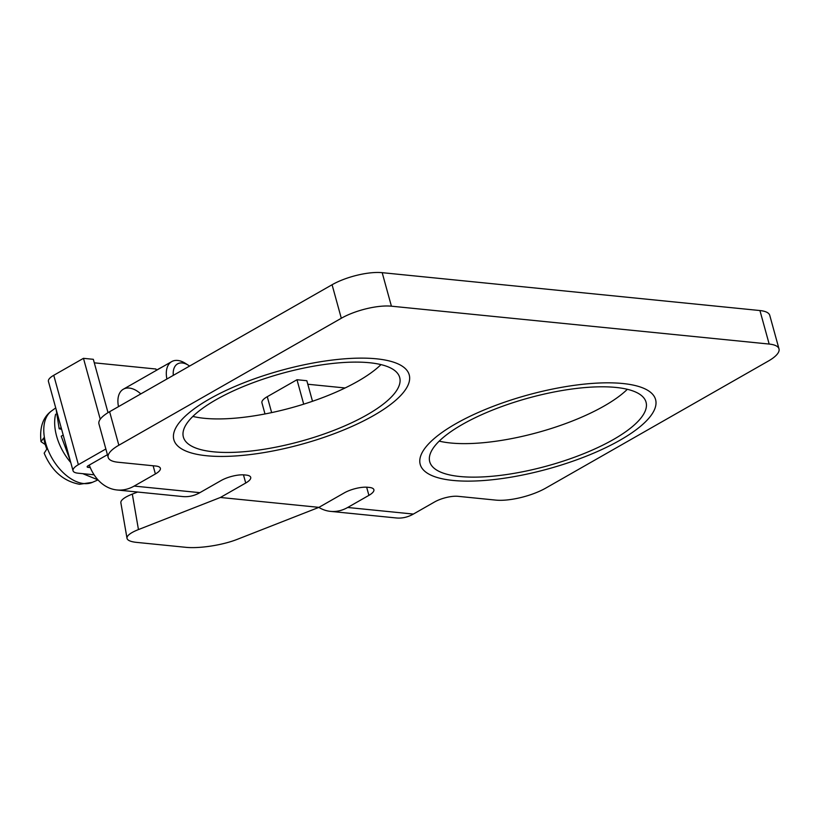 <?xml version="1.0" encoding="UTF-8"?>
<svg xmlns="http://www.w3.org/2000/svg" width="820" height="820" viewBox="0 0 820 820"><rect width="100%" height="100%" fill="white"/><g stroke="black" fill="none" stroke-linecap="round" stroke-linejoin="round"><path stroke-width="1.23" d="M41 441.672C39.473 427.353 42.999 417.103 51.588 410.912A41.215 24.682 60.3 0 0 48.821 451.881A41.215 24.682 60.3 0 0 83.773 483.564A41.215 24.682 -119.7 0 0 92.363 482.355L79.519 484.282C63.417 481.207 51.629 470.834 44.167 453.163L46.822 449.124A41.082 24.6 60.3 0 1 43.737 437.952L41 441.672L45.274 444.573M70.776 462.552A42.722 25.584 -119.7 0 1 55.627 414.213M189.584 366.068A19.526 11.695 60.3 0 0 188.395 365.259L185.289 363.291A24.415 14.616 60.3 0 0 177.684 360.452A24.415 14.616 60.3 0 0 171.739 361.589A24.415 14.616 60.3 0 0 166.901 379.014M140.804 393.907A24.415 14.616 60.3 0 0 123.338 389.213A24.415 14.616 60.3 0 0 118.5 406.638A24.415 14.616 60.3 0 1 123.338 389.213L171.739 361.589M108.178 457.427L98.943 423.899A36.623 11.5 -15.4 0 1 109.613 411.712L118.849 445.229A36.623 11.5 164.6 0 0 108.178 457.427A36.623 11.5 164.6 0 0 118.008 462.234L155.779 466.026A17.087 5.371 -15.4 0 1 160.371 468.271A17.087 5.371 -15.4 0 1 155.39 473.96L134.162 486.075A48.831 35.977 95.7 0 1 116.983 489.97A48.831 35.977 95.7 0 1 89.267 465.073M127.008 538.279L120.868 502.814A36.623 8.743 -9.8 0 1 132.317 494.101L138.457 529.576A36.623 8.743 170.2 0 0 127.008 538.279A36.623 8.743 170.2 0 0 136.684 542.389L185.955 547.329A36.623 8.743 170.2 0 0 237 539.447L318.939 507.354L220.395 497.473L245.723 483.021A17.087 5.371 -15.4 0 0 250.705 477.322A17.087 5.371 -15.4 0 0 246.113 475.077L244.473 474.913A17.087 5.371 -15.4 0 0 221.092 480.551L199.865 492.666A48.831 35.977 95.7 0 1 182.675 496.551L116.983 489.97M109.613 411.712L332.079 284.745A36.623 11.5 -15.4 0 1 382.181 272.67L759.935 310.544A36.623 11.5 -15.4 0 1 769.765 315.362L779 348.879A36.623 11.5 164.6 0 1 768.33 361.066L545.864 488.043A36.623 11.5 164.6 0 1 495.762 500.108L457.98 496.315A17.087 5.371 -15.4 0 0 434.6 501.953L413.372 514.068L347.68 507.477L368.908 495.362A17.087 5.371 -15.4 0 0 373.879 489.673A17.087 5.371 -15.4 0 0 369.297 487.428L367.657 487.264A17.087 5.371 -15.4 0 0 344.267 492.892L318.939 507.354M439.223 441.129A112.176 35.219 164.6 0 0 604.135 406.023A112.176 35.219 164.6 0 0 627.341 389.305A112.176 35.219 -15.4 0 1 604.135 406.023A112.176 35.219 -15.4 0 1 439.223 441.129M192.864 416.427A112.176 35.219 164.6 0 0 357.776 381.32A112.176 35.219 164.6 0 0 380.982 364.613A112.176 35.219 -15.4 0 1 357.776 381.32A112.176 35.219 -15.4 0 1 192.864 416.427M118.849 445.229L341.304 318.262A36.623 11.5 164.6 0 1 391.417 306.188L769.17 344.062A36.623 11.5 164.6 0 1 779 348.879M462.429 424.411A112.176 35.219 164.6 0 0 429.741 461.762A112.176 35.219 164.6 0 0 499.872 475.436A112.176 35.219 164.6 0 0 613.37 439.54A112.176 35.219 164.6 0 0 646.047 402.189A112.176 35.219 164.6 0 0 575.927 388.506A112.176 35.219 164.6 0 0 462.429 424.411M216.07 399.709A112.176 35.219 164.6 0 0 183.383 437.07A112.176 35.219 164.6 0 0 253.513 450.744A112.176 35.219 164.6 0 0 367.011 414.848A112.176 35.219 164.6 0 0 399.688 377.487A112.176 35.219 164.6 0 0 329.568 363.813A112.176 35.219 164.6 0 0 216.07 399.709M413.372 514.068A48.831 35.977 95.7 0 1 396.193 517.953L330.491 511.372A48.831 35.977 95.7 0 1 318.837 507.395M347.68 507.477A48.831 35.977 95.7 0 1 330.491 511.372M345.097 387.973L307.808 384.242M137.606 492.031L132.317 494.101M138.457 529.576L220.395 497.473M94.29 362.829L155.974 369.02L156.353 370.373M188.395 365.259A19.526 11.695 60.3 0 0 182.306 362.973A19.526 11.695 60.3 0 0 173.307 375.355M61.162 427.671L59.183 428.798L61.623 429.311M63.201 435.071L61.223 436.199L70.233 460.604M59.183 428.798L56.119 409.334M97.99 479.864L82.748 473.663M107.43 454.7L88.222 465.668A3.659 1.148 -15.4 0 0 87.156 466.887A3.659 1.148 -15.4 0 0 88.14 467.369L90.261 467.574M94.095 474.8L77.951 473.181A18.306 5.75 164.6 0 1 73.041 470.772A18.306 5.75 164.6 0 1 78.371 464.673L105.852 448.991M156.302 370.209L163.405 366.345M73.041 470.772L48.421 381.382A18.306 5.75 -15.4 0 1 53.751 375.293L83.466 358.33L93.326 359.314L108.014 412.655M100.245 419.215L83.466 358.33M265.003 413.957L261.928 402.794A18.306 5.75 -15.4 0 1 267.258 396.695L296.983 379.732L306.834 380.726L312.502 401.277M303.707 404.168L296.983 379.732M620.022 440.207A122.067 38.325 164.6 0 0 655.58 399.555A122.067 38.325 164.6 0 0 579.279 384.683A122.067 38.325 164.6 0 0 455.776 423.745A122.067 38.325 164.6 0 0 420.209 464.386A122.067 38.325 164.6 0 0 496.52 479.269A122.067 38.325 164.6 0 0 620.022 440.207M373.664 415.514A122.067 38.325 164.6 0 0 409.221 374.863A122.067 38.325 164.6 0 0 332.92 359.98A122.067 38.325 164.6 0 0 209.418 399.043A122.067 38.325 164.6 0 0 173.85 439.694A122.067 38.325 164.6 0 0 250.161 454.577A122.067 38.325 164.6 0 0 373.664 415.514M155.39 473.96L153.135 465.76M134.162 486.075L199.865 492.666M332.079 284.745L341.304 318.262M382.181 272.67L391.417 306.188M759.935 310.544L769.17 344.062M368.908 495.362L366.653 487.193M245.723 483.021L243.468 474.841M88.14 467.369L87.76 465.965M53.751 375.293L78.371 464.673M267.258 396.695L271.645 412.614M92.363 482.355L98.021 479.905M51.588 410.912L55.719 407.919"/></g></svg>
